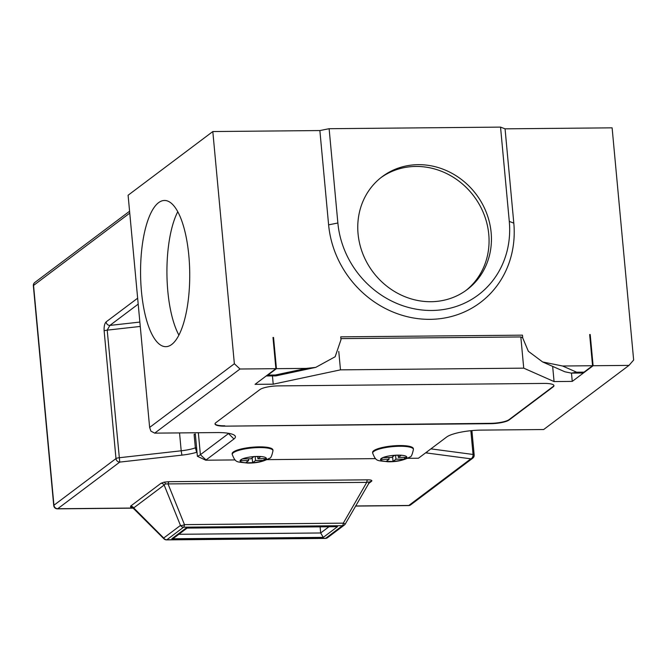<?xml version="1.0" encoding="UTF-8"?>
<svg xmlns="http://www.w3.org/2000/svg" width="667" height="667" viewBox="0 0 667 667"><rect width="100%" height="100%" fill="white"/><g stroke="black" fill="none" stroke-linecap="round" stroke-linejoin="round"><path stroke-width="1" d="M133.7 507.912L163.707 538.027A3.652 3.343 53.1 0 0 166.85 539.778L325.688 538.294L342.446 525.696L183.608 527.18L166.85 539.778A3.652 1.226 -90.5 0 1 166.558 539.886A3.652 3.652 0 0 1 163.932 538.811A3.652 1.584 -44.9 0 1 163.707 538.027L180.465 525.429L164.149 485.026L133.7 507.912A3.652 3.343 -126.9 0 0 130.557 506.161L160.997 483.283A3.652 3.343 -126.9 0 1 164.149 485.026L165.499 483.925A3.652 1.492 -101.3 0 0 164.14 482.149L169.018 481.682A3.652 1.226 -90.5 0 0 168.151 484.225L184.476 524.637L343.305 523.153L345.289 523.979A3.652 3.652 0 0 1 344.314 525.079A3.652 3.343 53.1 0 0 345.214 523.995M165.499 483.925L366.733 482.383C368.951 481.691 369.601 481.933 368.684 483.125M171.727 344.464A73.103 24.587 -90.5 0 0 189.47 264.474A73.103 24.587 -90.5 0 0 164.474 200.467A73.103 24.587 -90.5 0 0 158.571 202.668A73.103 24.587 -90.5 0 0 140.829 282.65A73.103 24.587 -90.5 0 0 165.833 346.665A73.103 24.587 -90.5 0 0 171.727 344.464M465.858 290.537A70.652 64.582 53.1 0 0 488.769 234.35A70.652 64.582 53.1 0 0 448.574 174.546A70.652 64.582 53.1 0 0 380.974 177.614M491.137 232.566A70.652 64.582 53.1 0 0 450.233 172.403A70.652 64.582 53.1 0 0 382.141 176.713A70.652 64.582 53.1 0 0 358.062 233.809A70.652 64.582 53.1 0 0 398.966 293.972A70.652 64.582 53.1 0 0 467.058 289.661A70.652 64.582 53.1 0 0 491.137 232.566M404.569 459.121L406.937 457.345L398.332 457.42L401.292 455.194L394.947 455.253L391.446 457.487L382.841 457.562L380.473 459.346L389.078 459.271L386.16 461.456L393.03 461.406L395.956 459.204L404.569 459.121L404.402 457.37M264.124 460.43L266.492 458.646L257.887 458.729L260.847 456.503L253.969 456.562L251 458.796L242.396 458.871L240.028 460.655L248.633 460.572L245.723 462.765L252.61 462.698L255.519 460.513L264.124 460.43L263.965 458.671M245.723 462.765L245.706 462.773A13.157 2.985 174.7 0 1 240.17 460.655M233.258 452.034A20.469 4.636 174.7 0 0 232.158 453.743L232.224 454.452A20.469 4.636 -5.3 0 1 233.325 452.743A20.469 4.636 -5.3 0 1 255.753 447.682A20.469 4.636 -5.3 0 1 272.986 450.675L272.92 449.967A20.469 4.636 174.7 0 0 255.694 446.973A20.469 4.636 174.7 0 0 233.258 452.034M373.703 450.725A20.469 4.636 174.7 0 0 372.595 452.434L372.661 453.143A20.469 4.636 -5.3 0 1 373.77 451.434A20.469 4.636 -5.3 0 1 396.198 446.373A20.469 4.636 -5.3 0 1 413.423 449.366L413.357 448.658A20.469 4.636 174.7 0 0 396.131 445.664A20.469 4.636 174.7 0 0 373.703 450.725M275.296 375.012L306.386 368.392L276.438 368.668L267.909 375.087L275.296 375.012L275.896 375.871L266.2 375.963M306.386 368.392L315.749 367.375L335.151 356.745L340.995 339.686L340.729 336.852L522.478 335.159L522.736 337.994L528.356 351.292L542.63 361.956L562.606 366.008L576.63 372.211L584.025 372.144A29.24 9.838 89.5 0 1 581.666 373.028L571.344 373.12L576.63 372.211M407.595 458.329L418.476 458.229A27.414 6.211 -5.3 0 1 418.768 457.996L446.657 437.027A27.414 6.211 -5.3 0 1 481.366 430.107L543.663 429.523L628.981 365.391L593.105 365.724L590.212 334.534L589.661 334.534L592.554 365.733L562.606 366.008M628.981 365.391L633.65 360.03L612.114 127.839L505.061 128.831L513.807 223.128A98.324 89.878 -126.9 0 1 430.057 319.343A98.324 89.878 -126.9 0 1 328.614 224.846L319.868 130.557L212.815 131.549L128.097 195.239L149.633 427.43L234.359 363.74L212.815 131.549M234.359 363.74L240.012 369.009L154.702 433.141L217 432.566A27.414 6.211 -5.3 0 1 234.534 435.343A27.414 6.211 -5.3 0 1 233.934 439.003L206.045 459.972A27.414 6.211 -5.3 0 1 205.719 460.205L235.101 459.93M276.438 368.668L273.545 337.477L272.995 337.485L275.888 368.676L240.012 369.009M224.846 426.155L490.578 423.687A14.624 3.31 174.7 0 0 509.088 419.993L553.168 386.86A14.624 3.31 174.7 0 0 553.96 385.634A14.624 3.31 174.7 0 0 544.139 383.425L278.406 385.893A14.624 3.31 174.7 0 0 259.897 389.586L215.816 422.72A14.624 3.31 174.7 0 0 215.024 423.945A14.624 3.31 174.7 0 0 224.846 426.155L490.545 423.328A14.624 3.31 174.7 0 0 509.054 419.643L553.135 386.501A14.624 3.31 174.7 0 0 553.918 385.459M593.105 365.724L572.253 381.399L554.069 381.574L523.728 368.151L340.478 369.851L273.212 384.184L255.036 384.35L275.888 368.676M267.15 459.638L375.546 458.629M592.554 365.733L584.025 372.144M319.868 130.557L329.123 128.706L337.869 223.003A91.012 83.192 53.1 0 0 431.774 310.472A91.012 83.192 53.1 0 0 509.288 221.411L500.542 127.114L329.123 128.706M500.542 127.114L505.061 128.831M179.54 432.916L181.199 450.8A21.928 4.969 174.7 0 0 195.356 447.874L194.105 434.4A21.928 4.969 -5.3 0 0 195.314 433.95L197.39 456.278A21.928 4.969 174.7 0 0 200.383 454.702L228.272 433.733A21.928 4.969 174.7 0 0 228.739 433.342M194.105 434.4L195.356 434.392M320.127 526.955L320.677 532.975L323.27 537.377L171.811 538.786L186.035 528.097L337.485 526.688L323.27 537.377M215.032 423.77A14.624 3.31 174.7 0 0 224.812 425.804M149.633 427.43L150.892 431.132L154.702 433.141M205.719 460.205L197.39 456.278M392.588 456.628L393.03 461.406A13.157 2.985 174.7 0 0 404.419 459.129M388.911 457.512L389.078 459.271M398.124 455.228L398.332 457.42M395.589 455.253L395.956 459.204M257.687 456.528L257.887 458.729M255.153 456.553L255.519 460.513M252.159 457.921L252.61 462.698A13.157 2.985 174.7 0 0 263.982 460.43M248.474 458.821L248.633 460.572M177.755 211.739A73.103 24.587 -90.5 0 0 178.906 335.142M266.325 375.871A29.24 9.838 -90.5 0 0 267.909 375.087M273.545 337.477L273.028 337.861M590.212 334.534L589.695 334.917M571.477 373.12L572.253 381.399M552.66 366.391L554.069 381.574M522.72 337.794L520.827 336.952L523.728 368.151M520.827 336.952L340.895 338.628M338.769 351.409L340.478 369.851M272.444 375.905L273.212 384.184M542.63 361.956L564.849 371.777L571.344 373.12M180.465 525.429A3.652 1.401 -22 0 0 184.476 524.637A3.652 1.226 -90.5 0 1 183.608 527.18A3.652 3.343 53.1 0 1 180.465 525.429M345.289 523.979L369.635 481.949A3.652 3.343 -126.9 0 1 371.502 481.324C372.519 480.365 371.219 479.865 367.592 479.831A3.652 1.226 89.5 0 0 366.733 482.383L343.305 523.153A3.652 1.226 89.5 0 1 342.446 525.696A3.652 3.343 53.1 0 0 344.314 525.079L327.555 537.677A3.652 3.343 53.1 0 1 325.688 538.294A3.652 1.226 89.5 0 1 325.388 538.411A3.652 3.652 0 0 0 327.555 537.677M186.935 528.197L174.345 537.669L171.811 538.786M140.27 326.438L107.204 330.14L109.872 325.421A3.652 3.343 -126.9 0 1 106.103 321.911L137.644 298.199M129.757 213.123L33.55 285.443L53.935 505.227L115.983 458.579L104.144 330.965A3.652 0.825 174.7 0 1 107.204 330.14L119.752 462.098L57.704 508.738L133.283 508.037M196.607 447.857L195.356 447.874L196.69 452.284A25.588 5.803 -5.3 0 1 181.908 455.136L119.752 462.098A3.652 3.343 -126.9 0 1 115.983 458.579A3.652 0.825 174.7 0 1 119.043 457.754L181.199 450.8L181.908 455.136M430.899 448.874L473.053 454.46A3.652 2.526 97.6 0 1 470.852 458.829L425.896 452.868A25.588 5.803 -5.3 0 1 425.638 452.826M130.557 506.161L130.74 507.262A3.652 3.235 110.8 0 1 132.374 507.387L163.932 538.811M404.752 458.988A13.157 2.985 174.7 0 0 406.095 458.229A13.157 2.985 174.7 0 0 406.745 457.479M380.615 459.346A13.157 2.985 174.7 0 0 386.16 461.456A13.157 2.985 174.7 0 0 392.88 461.406M382.65 457.704A13.157 2.985 174.7 0 0 381.307 458.462A13.157 2.985 174.7 0 0 380.657 459.204M264.307 460.288A13.157 2.985 174.7 0 0 265.658 459.538A13.157 2.985 174.7 0 0 266.308 458.788M245.856 462.773A13.157 2.985 174.7 0 0 252.61 462.698M242.213 459.013A13.157 2.985 174.7 0 0 240.87 459.771A13.157 2.985 174.7 0 0 240.212 460.513M355.628 505.97L408.804 505.469L470.852 458.829A3.652 3.343 53.1 0 0 472.72 458.204L410.672 504.852A3.652 3.343 53.1 0 1 408.804 505.469A3.652 1.226 89.5 0 1 408.512 505.586L355.569 506.078M164.14 482.149L160.997 483.283M169.018 481.682L367.592 479.831M371.502 481.324L368.484 483.592M130.74 507.262L132.783 507.612M253.919 456.603A13.157 2.985 174.7 0 0 242.546 458.871M260.313 456.511A13.157 2.985 174.7 0 0 254.511 456.562M394.355 455.294A13.157 2.985 174.7 0 0 382.983 457.562M400.75 455.202A13.157 2.985 174.7 0 0 394.947 455.253M406.795 457.345A13.157 2.985 174.7 0 0 401.242 455.236M106.103 321.911C104.569 323.545 103.91 326.563 104.144 330.965M472.72 458.204A3.652 3.652 0 0 0 474.162 454.944A3.652 0.825 -5.3 0 0 473.053 454.46L470.852 430.699M228.231 433.258L233.934 439.003M198.349 432.741L200.383 454.702L206.045 459.972M138.194 304.127L109.872 325.421L139.862 322.069M178.831 534.292L320.677 532.975L328.789 526.88M266.35 458.654A13.157 2.985 174.7 0 0 260.805 456.536M513.807 223.128L509.288 221.411M328.614 224.846L337.869 223.003M186.035 528.097L337.485 526.688M34.792 282.491A3.652 3.652 0 0 0 33.35 285.751A3.652 0.825 174.7 0 1 33.55 285.443A3.652 3.343 -126.9 0 1 34.792 282.491L129.581 211.231M53.735 505.528A3.652 3.652 0 0 0 57.412 508.846A3.652 1.226 89.5 0 0 57.704 508.738A3.652 3.343 -126.9 0 1 53.935 505.227A3.652 0.825 174.7 0 0 53.735 505.528L33.35 285.751M427.48 451.442A3.652 2.526 97.6 0 1 425.896 452.868M372.661 453.143C376.255 461.939 376.938 460.322 387.969 461.772C396.673 461.906 403.952 460.313 409.83 456.987C411.105 457.245 412.298 454.711 413.423 449.366M232.224 454.452C235.81 463.24 236.502 461.631 247.532 463.081C256.228 463.215 263.515 461.614 269.385 458.287C270.66 458.554 271.861 456.02 272.986 450.675M315.749 367.375L275.896 375.871M166.558 539.886L325.388 538.411M133.383 508.146L57.412 508.846M408.512 505.586A3.652 3.652 0 0 0 410.672 504.852M471.911 430.599L474.162 454.944"/></g></svg>
